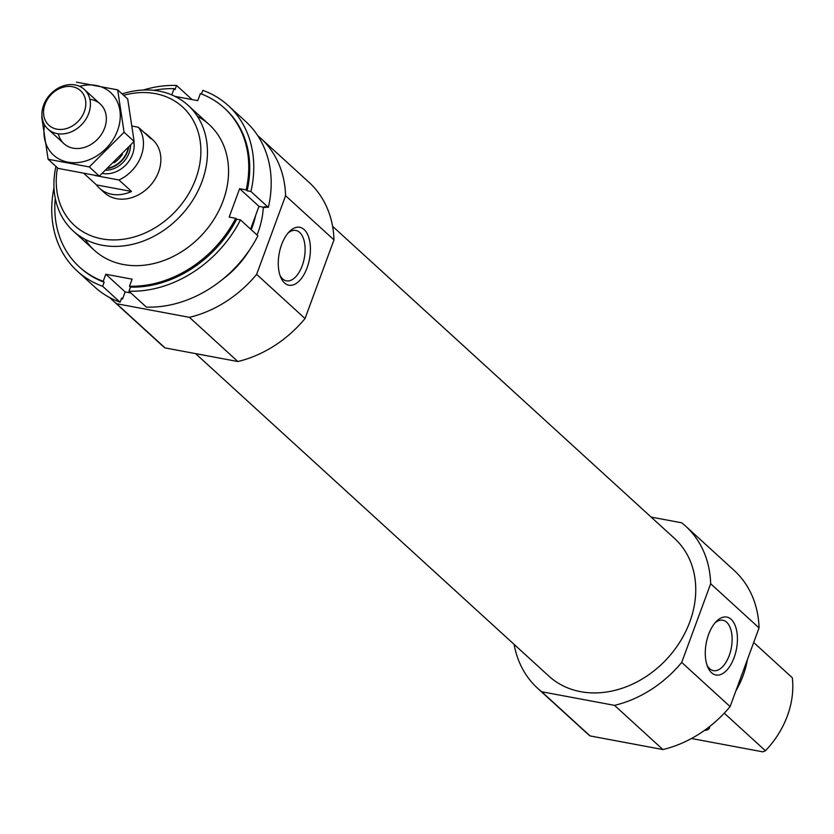 <?xml version="1.0" encoding="UTF-8"?>
<svg xmlns="http://www.w3.org/2000/svg" width="834" height="834" viewBox="0 0 834 834"><rect width="100%" height="100%" fill="white"/><g stroke="black" fill="none" stroke-linecap="round" stroke-linejoin="round"><path stroke-width="1.25" d="M747.431 659.506A85.131 69.045 132.4 0 1 735.88 690.896M724.256 713.195L765.435 750.777A85.131 69.045 132.4 0 0 792.3 677.75L753.686 642.503M691.49 738.507L762.829 751.841L765.435 750.777M651.125 517.09L681.691 522.803A109.775 89.029 132.4 0 1 685.704 526.212L734.097 570.383A109.775 89.029 132.4 0 1 759.055 627.919L730.104 706.586A109.775 89.029 132.4 0 1 662.915 749.547L590.097 735.932A109.775 89.029 132.4 0 1 586.083 732.523L537.69 688.352A109.775 89.029 132.4 0 1 514.119 644.39M332.599 226.316L674.529 538.451A93.189 75.581 132.4 0 1 667.523 658.245A93.189 75.581 132.4 0 1 548.866 676.113L195.594 353.616M685.704 526.212A109.775 89.029 132.4 0 1 710.662 583.737L681.712 662.404A109.775 89.029 132.4 0 1 614.522 705.366L541.714 691.761A109.775 89.029 132.4 0 1 537.69 688.352M123.64 95.316A80.2 65.052 132.4 0 1 155.28 93.617A80.2 65.052 132.4 0 1 197.345 174.129A80.2 65.052 132.4 0 1 110.651 239.869A80.2 65.052 132.4 0 1 57.473 167.79M132.418 126.132L138.35 127.237L150.933 138.725A35.841 29.075 -47.6 0 0 147.889 135.348L152.726 139.768A35.841 29.075 132.4 0 1 150.026 185.836A35.841 29.075 132.4 0 1 104.396 192.717L99.548 188.296A35.841 29.075 -47.6 0 0 111.777 194.28A35.841 29.075 -47.6 0 0 131.532 191.466L96.504 184.919A35.841 29.075 -47.6 0 0 99.548 188.296M122.098 93.908A85.131 69.045 132.4 0 1 159.054 91.104A85.131 69.045 132.4 0 1 188.077 105.313A85.131 69.045 132.4 0 1 181.676 214.734A85.131 69.045 132.4 0 1 73.298 231.06A85.131 69.045 132.4 0 1 55.941 166.383M255.652 215.391A85.131 69.045 132.4 0 1 251.232 229.715M263.304 207.166A85.131 69.045 132.4 0 1 257.039 235.021M249.689 249.7A85.131 69.045 132.4 0 1 222.688 279.286M257.758 135.692A109.775 89.029 132.4 0 1 260.635 138.173L309.028 182.354A109.775 89.029 132.4 0 1 333.975 239.879L305.036 318.557A109.775 89.029 132.4 0 1 237.836 361.518L189.443 317.337L116.635 303.732A109.775 89.029 132.4 0 1 112.621 300.323A109.775 89.029 132.4 0 1 109.88 297.686M237.836 361.518L165.028 347.903L116.635 303.732M165.028 347.903A109.775 89.029 132.4 0 1 161.014 344.494L112.621 300.323M260.635 138.173A109.775 89.029 132.4 0 1 285.582 195.709L256.643 274.376A109.775 89.029 132.4 0 1 189.443 317.337M333.975 239.879L285.582 195.709M284.519 282.934A29.471 15.408 100.6 0 0 310.185 254.047A29.471 15.408 100.6 0 0 289.346 231.623A29.471 15.408 100.6 0 0 280.787 277.409A29.471 15.408 100.6 0 0 284.519 282.934M305.036 318.557L256.643 274.376M614.522 705.366L662.915 749.547M541.714 691.761L590.097 735.932M711.527 672.736A29.471 15.408 100.6 0 0 737.193 643.838A29.471 15.408 100.6 0 0 716.354 621.413A29.471 15.408 100.6 0 0 707.795 667.2A29.471 15.408 100.6 0 0 711.527 672.736M710.662 583.737L759.055 627.919M681.712 662.404L730.104 706.586M704.303 730.521A33.954 8.924 -159.8 0 0 709.588 726.581M280.088 275.585A25.635 13.396 100.6 0 0 282.59 278.858A25.635 13.396 100.6 0 0 286.416 280.849A25.635 13.396 100.6 0 0 304.295 258.113A25.635 13.396 100.6 0 0 295.841 230.445A25.635 13.396 100.6 0 0 288.032 233.061M707.096 665.386A25.635 13.396 100.6 0 0 709.598 668.659A25.635 13.396 100.6 0 0 713.424 670.651A25.635 13.396 100.6 0 0 731.303 647.903A25.635 13.396 100.6 0 0 722.849 620.246A25.635 13.396 100.6 0 0 715.04 622.862M143.271 90.03A112.017 90.854 132.4 0 1 176.558 85.443L192.039 99.58M245.696 121.503A112.017 90.854 132.4 0 1 268.35 207.405L250.93 191.507A112.017 90.854 132.4 0 0 228.276 105.605L245.696 121.503M201.505 94.002L202.85 90.353A112.017 90.854 132.4 0 1 228.276 105.605M257.904 235.803A112.017 90.854 132.4 0 1 146.367 307.11L128.947 291.212A112.017 90.854 132.4 0 0 240.484 219.905L257.904 235.803M153.81 90.333A107.534 87.216 132.4 0 1 174.087 88.654L175.057 89.54L176.558 85.443M175.025 96.39L197.773 100.643L200.368 93.575A107.534 87.216 132.4 0 1 224.283 108.024L225.253 108.91A107.534 87.216 132.4 0 1 247.135 190.798L250.93 191.507M224.283 108.024A107.534 87.216 132.4 0 1 246.166 189.912L247.135 190.798M55.263 198.283A107.534 87.216 132.4 0 0 79.293 266.859A107.534 87.216 132.4 0 0 103.197 281.319L105.803 274.24L132.085 279.161L129.489 286.229A107.534 87.216 132.4 0 0 235.72 218.31L236.689 219.196A107.534 87.216 132.4 0 1 130.458 287.115L128.947 291.212M129.489 286.229L130.458 287.115M240.484 219.905L236.689 219.196M268.35 207.405L264.555 206.696L265.525 207.583A107.534 87.216 132.4 0 0 265.671 206.905M77.239 271.05L94.659 286.959A112.017 90.854 132.4 0 0 120.086 302.2L102.665 286.302A112.017 90.854 132.4 0 1 77.239 271.05A112.017 90.854 132.4 0 1 54.001 187.817M120.086 302.2L121.587 298.103L122.556 298.989A107.534 87.216 132.4 0 1 121.42 298.562M250.596 229.142L258.978 206.352L265.525 207.583M122.556 298.989L125.163 291.91L130.886 292.984M235.72 218.31L229.173 217.09L239.619 188.682L246.166 189.912M171.783 94.909L174.087 88.654M197.387 116.301A85.131 69.045 132.4 0 1 218.894 210.575A85.131 69.045 132.4 0 1 123.422 264.524A85.131 69.045 132.4 0 1 85.089 239.327M103.197 281.319L104.167 282.194A107.534 87.216 132.4 0 1 80.262 267.745L79.293 266.859M102.665 286.302L104.167 282.194M105.803 274.24L125.163 291.91M239.619 188.682L258.978 206.352M138.35 127.237A35.841 29.075 132.4 0 1 118.949 179.977L95.024 175.505M84.349 173.826L96.504 184.919M147.889 135.348A35.841 29.075 -47.6 0 0 144.251 132.616M118.949 179.977L131.532 191.466M56.868 129.155A23.446 19.015 132.4 0 1 51.572 94.138A23.446 19.015 132.4 0 1 85.6 100.497A23.446 19.015 132.4 0 1 56.868 129.155M57.212 133.628A26.886 21.799 132.4 0 1 48.038 129.134A26.886 21.799 132.4 0 1 50.061 94.586A26.886 21.799 132.4 0 1 84.286 89.426A26.886 21.799 132.4 0 1 86.017 119.001A26.886 21.799 132.4 0 1 57.212 133.628M122.389 154.446A26.886 21.799 132.4 0 1 114.018 162.859M117.667 89.864L127.706 99.027L134.118 141.415L99.34 176.11L58.151 168.405L48.111 159.242L89.301 166.946L124.078 132.252L117.667 89.864L76.478 82.159M99.34 176.11L89.301 166.946M134.118 141.415L124.078 132.252M41.7 116.854L48.111 159.242M58.38 133.815A26.886 21.799 -47.6 0 0 80.054 148.348A26.886 21.799 -47.6 0 0 104.636 128.04A26.886 21.799 -47.6 0 0 89.884 99.309M44.556 124.766A42.336 34.34 -47.6 0 0 71.526 162.64A42.336 34.34 -47.6 0 0 117.584 130.469A42.336 34.34 -47.6 0 0 79.626 86.35M133.847 141.738A25.541 20.714 132.4 0 1 125.621 165.153A25.541 20.714 132.4 0 1 102.634 173.462A25.541 20.714 132.4 0 1 102.446 173.43M128.217 148.139A23.008 18.661 132.4 0 1 108.389 168.134M128.644 147.66A22.852 18.536 132.4 0 1 107.972 168.52M130.573 145.491A22.852 18.536 132.4 0 1 106.022 170.272M73.298 231.06L94.388 250.315M188.077 105.313L209.178 124.568M48.038 129.134L63.978 143.688M84.286 89.426L100.226 103.979"/></g></svg>
